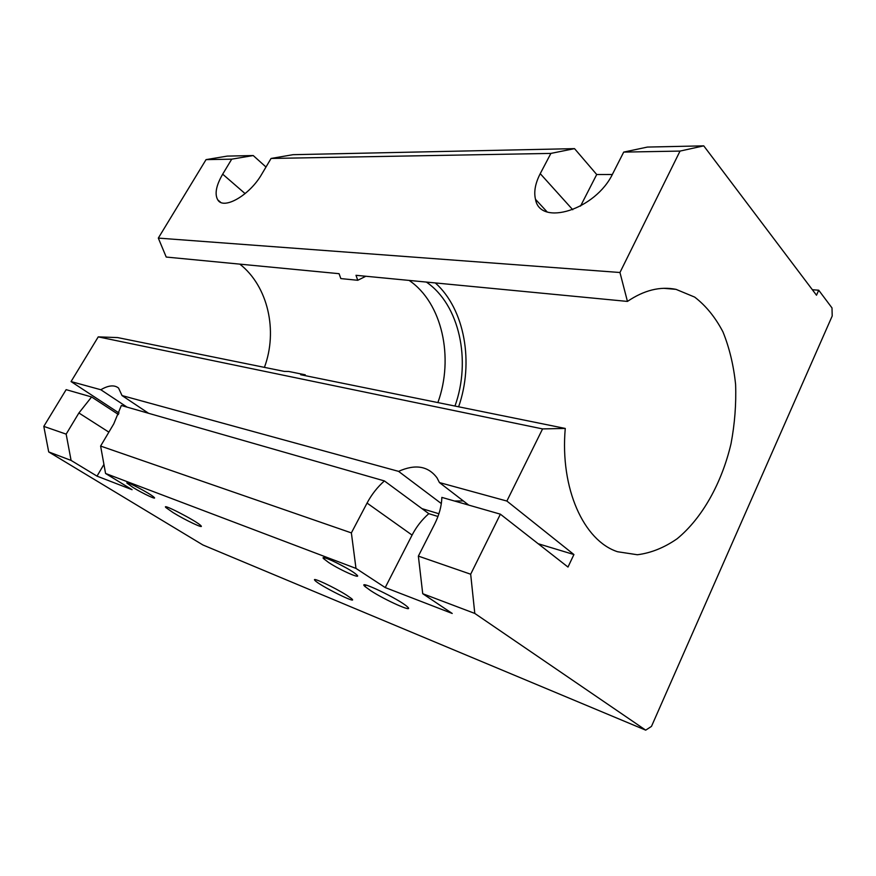 <?xml version="1.0" encoding="UTF-8"?>
<svg xmlns="http://www.w3.org/2000/svg" width="876" height="876" viewBox="0 0 876 876"><rect width="100%" height="100%" fill="white"/><g stroke="black" fill="none" stroke-linecap="round" stroke-linejoin="round"><path stroke-width="1.31" d="M133.141 487.538C143.204 493.779 158.217 500.743 153.815 497.086C149.588 493.133 124.337 480.015 127.02 483.158L133.141 487.538M173.152 512.635C185.405 520.235 204.874 529.411 200.845 525.644C196.826 521.132 160.231 502.244 166.024 507.664L173.152 512.635M355.985 568.404L385.221 587.566L412.081 535.094C416.363 526.815 421.936 519.676 428.802 513.675L384.4 480.924L121.348 405.489L113.76 423.885L100.609 446.059L105.569 473.478L355.985 568.404L351.375 532.904L100.609 446.059M108.865 432.142L78.895 412.979L66.16 434.135L71.087 460.415L97.017 476.139L132.079 489.695L105.569 473.478M71.087 460.415L48.706 451.928L202.914 544.971L645.7 730.146L651.481 726.39L832.2 316.006L832.003 307.925L818.721 290.219L816.498 295.212L703.746 145.854L680.028 151.088L619.956 272.502L158.315 238.097L166.221 257.051L339.067 273.684L340.83 278.579L357.758 280.287L355.995 275.305L627.446 301.421L619.956 272.502M305.209 375.651L305.253 374.808L288.839 371.49L284.284 371.402L117.614 337.578L98.243 336.877L542.572 428.911L506.875 501.05L573.922 554.541L567.987 567.057L500.382 514.179L470.675 574.218L474.792 613.43L645.7 730.146M474.792 613.43L422.725 593.698L418.367 556.107L434.584 524.198C439.172 515.022 441.603 506.087 441.854 497.393L500.382 514.179M385.221 587.566L452.224 613.463L422.725 593.698M346.567 595.143L351.265 598.407C360.737 606.148 318.032 584.85 314.791 580.251C311.308 576.583 334.544 587.435 346.567 595.143M370.581 590.588C385.254 600.279 414.939 613.474 407.46 606.893C400.058 599.545 355.678 578.346 365.073 586.57L370.581 590.588M328.653 562.502C341.049 570.692 364.142 580.635 355.963 574.185C348.703 567.966 318.919 553.687 323.518 558.581L328.653 562.502M239.838 264.136C268.056 286.244 278.042 330.887 264.41 367.373M265.997 167.02L253.23 155.545L227.267 156.103L206.046 159.629L158.315 238.097M118.457 414.534L91.597 396.959L66.138 389.656L43.8 426.382L48.706 451.928M98.243 336.877L71.055 381.575L119.048 413.045M357.758 280.287L365.829 276.258M426.382 282.083C459.571 304.782 471.397 360.584 454.962 406.048M409.136 280.419C442.238 302.8 454.173 357.813 437.88 402.588M627.446 301.421C644.024 290.186 660.208 286.156 676.02 289.354L694.668 297.095C705.914 305.724 715.342 317.32 722.963 331.894C729.39 347.783 733.606 365.292 735.599 384.411C736.3 404.022 734.778 423.798 731.022 443.716C721.769 483.081 702.202 518.187 677.148 538.74C664.26 547.686 650.999 553.019 637.378 554.749L617.547 551.738C583.843 540.81 559.917 488.731 565.261 428.441L300.676 374.731L305.253 374.808M435.328 282.937C464.871 309.348 474.08 362.642 458.619 406.793M437.978 516.479L428.802 513.675M542.572 428.911L565.261 428.441M66.16 434.135L43.8 426.382M78.895 412.979L91.597 396.959M470.675 574.218L418.367 556.107M253.23 155.545L231.713 159.169L206.046 159.629M680.028 151.088L623.712 152.096L647.441 147.069L703.746 145.854M580.536 206.101L596.709 174.521L574.525 148.635L550.884 153.409L540.24 173.656C535.291 183.259 533.703 191.811 535.499 199.323C540.032 226.862 595.713 209.824 612.806 173.547L623.712 152.096M550.884 153.409L271.067 158.457L292.989 154.691L574.525 148.635M231.713 159.169L222.679 174.171C216.109 185.537 214.478 194.122 217.785 199.892C223.632 210.218 249.769 195.282 261.793 174.105L271.067 158.457M412.081 535.094L367.055 503.076C371.577 494.568 377.359 487.187 384.4 480.924M367.055 503.076L351.375 532.904M596.709 174.521L612.313 174.51M818.721 290.219L812.359 289.726M127.064 407.132L100.828 389.743C108.471 385.276 114.384 384.717 118.567 388.068L122.027 395.558L148.602 413.308M421.947 508.627L438.92 513.752M538.171 543.733L573.922 554.541M506.875 501.05L439.434 482.566L468.737 505.102M441.329 503.569L398.569 471.365L122.027 395.558M100.828 389.743L71.055 381.575M398.569 471.365C415.355 463.875 428.167 466.032 437.014 477.847L439.434 482.566M454.502 501.028L463.295 500.919M424.608 543.821L428.616 535.937M97.017 476.139L103.926 464.411M336.242 562.611L346.25 567.911M572.762 209.736L540.24 173.656M245.116 193.618L222.679 174.171M316.094 579.813L314.791 580.251M663.679 288.314L676.02 289.354M535.499 199.323L547.051 211.828M217.785 199.892L220.632 202.301M325.248 558.001L323.518 558.581M127.863 482.906L127.02 483.158M365.073 586.57L365.85 585.08M166.024 507.664L166.429 506.941"/></g></svg>

